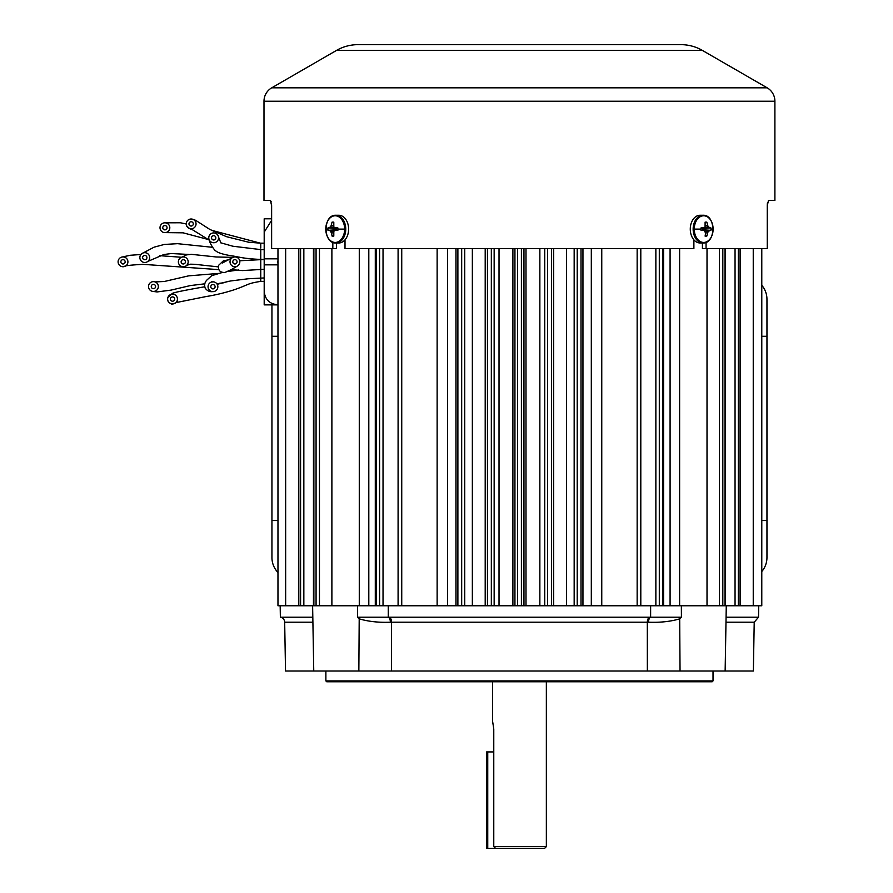 <?xml version="1.0" encoding="UTF-8"?>
<svg xmlns="http://www.w3.org/2000/svg" width="893" height="893" viewBox="0 0 893 893"><rect width="100%" height="100%" fill="white"/><g stroke="black" fill="none" stroke-linecap="round" stroke-linejoin="round"><path stroke-width="1.34" d="M740.364 248.656L740.364 605.755L738.31 605.755L738.31 248.656M725.44 248.656L725.44 605.755M663.599 248.656L663.599 605.755L659.302 605.755L659.302 248.656M582.95 248.656L582.95 605.755L577.213 605.755L577.213 248.656M553.693 248.656L553.693 605.755L547.565 605.755L547.565 248.656M753.245 248.656L753.245 605.755L761.785 605.755L761.785 248.656M670.085 248.656L670.085 605.755L681.359 605.755L681.415 617.208L679.696 618.86L680.042 671.011L725.138 671.011L726.277 605.755L738.31 605.755M375.294 248.656L375.294 605.755L388.265 605.755L388.276 617.208L650.617 617.208L650.629 605.755L659.302 605.755M591.311 248.656L591.311 605.755L637.155 605.755L637.155 248.656M566.542 248.656L566.542 605.755L577.213 605.755M539.863 248.656L539.863 605.755L547.565 605.755M512.895 248.656L512.895 605.755L525.999 605.755L525.999 248.656M455.977 248.656L455.977 605.755L485.2 605.755L485.2 248.656L485.2 605.755L499.02 605.755L499.02 248.656M464.728 248.656L464.728 605.755L472.352 605.755L472.352 248.656M401.738 248.656L401.738 605.755L447.583 605.755L447.583 248.656M277.969 248.656L277.969 605.755L303.843 605.755L303.843 248.656M707.01 248.656L707.01 605.755M679.618 248.656L679.618 605.755M640.806 248.656L640.806 605.755M601.759 248.656L601.759 605.755L582.95 605.755M455.943 248.656L455.943 605.755L437.135 605.755L437.135 248.656M398.088 248.656L398.088 605.755M368.809 605.755L368.809 248.656M359.276 605.755L359.276 248.656M331.883 248.656L331.883 605.755M298.53 248.656L298.53 605.755L285.648 605.755L285.648 248.656M183.277 266.739A4.912 4.912 0 0 1 178.366 261.828A4.912 4.912 0 0 1 183.277 256.927A4.912 4.912 0 0 1 188.177 261.828A4.912 4.912 0 0 1 183.277 266.739M183.277 263.982A2.154 2.154 0 0 1 181.123 261.828A2.154 2.154 0 0 1 183.277 259.684A2.154 2.154 0 0 1 185.42 261.828A2.154 2.154 0 0 1 183.277 263.982M213.684 242.74A4.912 4.912 0 0 1 208.772 237.828A4.912 4.912 0 0 1 213.684 232.917A4.912 4.912 0 0 1 218.584 237.828A4.912 4.912 0 0 1 213.684 242.74M264.194 281.373L260.756 281.373L260.756 249.605L232.827 246.222L220.671 242.773M213.684 239.983A2.154 2.154 0 0 1 211.529 237.828A2.154 2.154 0 0 1 213.684 235.674A2.154 2.154 0 0 1 215.827 237.828A2.154 2.154 0 0 1 213.684 239.983M144.766 262.486A4.912 4.912 0 0 1 139.855 257.586A4.912 4.912 0 0 1 144.766 252.674A4.912 4.912 0 0 1 149.678 257.586A4.912 4.912 0 0 1 144.766 262.486M144.766 259.74A2.154 2.154 0 0 1 142.612 257.586A2.154 2.154 0 0 1 144.766 255.431A2.154 2.154 0 0 1 146.921 257.586A2.154 2.154 0 0 1 144.766 259.74M260.756 248.075L260.756 243.175L248.723 242.237L226.487 236.678L209.822 229.423L195.589 220.281L190.979 218.997L188.39 219.834A4.912 4.912 0 0 1 190.957 218.997M191.135 228.809A4.912 4.912 0 0 1 186.224 223.897A4.912 4.912 0 0 1 191.135 218.997A4.912 4.912 0 0 1 196.047 223.897A4.912 4.912 0 0 1 191.135 228.809M209.364 240.217L191.939 229.412C190.912 229.702 189.137 228.485 186.592 225.75A4.912 4.912 0 0 1 188.39 219.834M191.135 226.052A2.154 2.154 0 0 1 188.981 223.897A2.154 2.154 0 0 1 191.135 221.743A2.154 2.154 0 0 1 193.29 223.897A2.154 2.154 0 0 1 191.135 226.052M123.011 266.739A4.912 4.912 0 0 1 118.099 261.828A4.912 4.912 0 0 1 123.011 256.927A4.912 4.912 0 0 1 127.922 261.828A4.912 4.912 0 0 1 123.011 266.739M123.011 263.982A2.154 2.154 0 0 1 120.856 261.828A2.154 2.154 0 0 1 123.011 259.684A2.154 2.154 0 0 1 125.165 261.828A2.154 2.154 0 0 1 123.011 263.982M172.539 303.966A4.912 4.912 0 0 1 167.638 299.055A4.912 4.912 0 0 1 172.539 294.154A4.912 4.912 0 0 1 177.45 299.055A4.912 4.912 0 0 1 172.539 303.966M172.539 301.209A2.154 2.154 0 0 1 170.384 299.055A2.154 2.154 0 0 1 172.539 296.9A2.154 2.154 0 0 1 174.693 299.055A2.154 2.154 0 0 1 172.539 301.209M234.926 266.739A4.912 4.912 0 0 1 230.014 261.828A4.912 4.912 0 0 1 234.926 256.927A4.912 4.912 0 0 1 239.837 261.828A4.912 4.912 0 0 1 234.926 266.739M234.926 263.982A2.154 2.154 0 0 1 232.772 261.828A2.154 2.154 0 0 1 234.926 259.684A2.154 2.154 0 0 1 237.08 261.828A2.154 2.154 0 0 1 234.926 263.982M212.947 291.643A4.912 4.912 0 0 1 208.047 286.731A4.912 4.912 0 0 1 212.947 281.831A4.912 4.912 0 0 1 217.859 286.731A4.912 4.912 0 0 1 212.947 291.643M212.947 288.885A2.154 2.154 0 0 1 210.793 286.731A2.154 2.154 0 0 1 212.947 284.577A2.154 2.154 0 0 1 215.101 286.731A2.154 2.154 0 0 1 212.947 288.885M164.915 232.626A4.912 4.912 0 0 1 160.003 227.715A4.912 4.912 0 0 1 164.915 222.815A4.912 4.912 0 0 1 169.815 227.715A4.912 4.912 0 0 1 164.915 232.626M164.915 229.869A2.154 2.154 0 0 1 162.76 227.715A2.154 2.154 0 0 1 164.915 225.572A2.154 2.154 0 0 1 167.069 227.715A2.154 2.154 0 0 1 164.915 229.869M153.429 291.442A4.912 4.912 0 0 1 148.517 286.53A4.912 4.912 0 0 1 153.429 281.63A4.912 4.912 0 0 1 158.34 286.53A4.912 4.912 0 0 1 153.429 291.442M153.429 288.685A2.154 2.154 0 0 1 151.274 286.53A2.154 2.154 0 0 1 153.429 284.376A2.154 2.154 0 0 1 155.583 286.53A2.154 2.154 0 0 1 153.429 288.685M271.628 220.337L264.194 232.135L264.194 258.825L277.712 258.825M277.712 264.841L264.194 264.841L264.194 291.531C265.121 299.59 269.63 304 277.712 304.77L277.969 304.77M277.712 262.296L277.712 261.37L277.712 262.296M271.628 218.785L264.194 218.785L264.194 232.135M277.712 304.881L264.194 304.881L264.194 291.531M264.194 264.841L264.194 258.825M375.294 605.755L312.617 605.755L313.756 671.011L285.526 671.011L284.677 622.209A5.168 5.168 0 0 0 280.369 617.208L280.168 605.755M313.756 671.011L358.93 671.011M325.878 671.011L325.878 680.913L713.016 680.913L713.016 671.011M325.878 680.913L326.738 681.772L712.156 681.772L713.016 680.913M312.617 605.755L303.843 605.755M650.629 605.755L637.155 605.755M574.166 248.656L574.166 605.755L553.693 605.755M544.741 248.656L544.741 605.755L523.957 605.755L523.957 248.656M514.937 248.656L514.937 605.755L494.153 605.755L494.153 248.656M401.738 605.755L388.265 605.755M726.277 605.755L663.599 605.755M719.557 605.755L720.595 605.755M753.245 605.755L740.364 605.755M280.369 617.208L312.818 617.208M391.536 671.011L647.358 671.011L647.325 622.209L391.569 622.209L391.536 671.011L358.852 671.011L359.198 618.86L357.479 617.208L357.535 605.755M360.203 617.208A5.168 3.003 -51.1 0 0 359.198 618.86C368.575 621.573 378.967 622.689 390.364 622.198A5.168 2.579 -89.3 0 0 388.276 617.208L357.479 617.208M681.415 617.208L650.617 617.208A5.168 2.579 89.3 0 0 648.53 622.198C660.039 622.678 670.431 621.573 679.696 618.86A5.168 3.003 -128.9 0 0 678.68 617.208M726.076 617.208L758.525 617.208L758.726 605.755M725.138 671.011L753.368 671.011L754.217 622.209L725.987 622.209M647.358 671.011L679.964 671.011M389.214 617.208A5.168 2.813 90 0 1 391.569 622.209L390.364 622.198M649.68 617.208A5.168 2.813 -90 0 0 647.325 622.209L648.53 622.198M492.545 681.772L492.545 720.941L493.773 728.989L493.773 846.631L546.349 846.631L546.349 681.772M493.773 846.631L495.582 848.35L544.63 848.35L546.349 846.631M271.941 304.881L271.941 557.545A21.521 21.521 0 0 0 277.969 572.48M761.785 571.531A21.521 21.521 0 0 0 766.953 557.545L766.953 299.278A21.521 21.521 0 0 0 761.785 285.291M271.941 336.304L277.969 336.304M277.969 520.53L271.941 520.53M766.953 520.53L761.785 520.53M761.785 336.304L766.953 336.304M767.355 203.671L767.266 205.613L768.493 200.456L774.901 200.456L774.901 101.222A15.482 15.482 0 0 0 767.154 87.815L271.74 87.815A15.482 15.482 0 0 0 263.993 101.222L263.993 200.456L270.4 200.456L271.628 205.613L271.628 248.656L332.832 248.656L332.832 242.327M767.154 87.815L702.378 50.41A43.031 43.031 0 0 0 680.857 44.65L358.037 44.65A43.031 43.031 0 0 0 336.516 50.41L271.74 87.815M767.478 202.722L767.366 203.593M271.249 201.93L270.4 200.456M336.471 242.974L336.471 248.656L332.832 248.656M706.062 242.327L706.062 248.656L702.423 248.656L702.423 242.974M345.011 239.86L345.011 248.656L693.883 248.656L693.883 239.86M706.062 248.656L767.266 248.656L767.266 205.613M703.684 215.782A13.328 9.432 -90 0 1 713.116 229.121A13.328 9.432 -90 0 1 703.684 242.449A13.328 9.432 -90 0 1 694.263 229.121A13.328 9.432 -90 0 1 703.684 215.782M700.949 229.121L701.027 227.905L703.863 227.849L705.079 226.934L705.102 222.134L706.821 222.134L708.171 226.934L710.906 227.905L710.973 229.121L710.906 230.338L708.171 231.309L706.821 236.109L705.102 236.109L705.626 232.883L703.863 230.383L701.027 230.338L700.949 229.121L694.263 229.121M702.947 215.258L700.079 215.258A13.864 9.801 -90 0 0 690.278 229.121A13.864 9.801 -90 0 0 700.079 242.974L702.947 242.974A13.864 9.801 -90 0 1 693.147 229.121A13.864 9.801 -90 0 1 702.947 215.258C716.108 214.432 716.108 243.811 702.947 242.974M710.906 227.905L702.78 228.474L709.187 227.849M704.834 227.112L708.171 226.934M710.906 230.338L702.78 229.769L702.211 228.005M705.626 225.337L707.423 225.349M702.211 230.227L709.187 230.383M705.258 222.915L706.821 222.134M708.171 231.309L704.834 231.12M707.423 232.883L705.626 232.906M706.821 236.109L705.258 235.317M700.994 228.128L703.863 227.849M703.863 230.383L700.994 230.115M335.21 215.782A13.328 9.432 90 0 1 344.631 229.121A13.328 9.432 90 0 1 335.21 242.449A13.328 9.432 90 0 1 325.778 229.121A13.328 9.432 90 0 1 335.21 215.782M327.921 229.121L327.988 227.905L330.723 226.934L332.073 222.134L333.792 222.134L333.815 226.934L335.031 227.849L337.867 227.905L337.945 229.121L337.867 230.338L335.031 230.383L333.815 231.309L333.792 236.109L332.073 236.109L331.47 232.883L329.707 230.383L327.988 230.338L327.921 229.121L325.778 229.121M335.947 215.258L338.815 215.258A13.864 9.801 90 0 1 348.616 229.121A13.864 9.801 90 0 1 338.815 242.974L335.947 242.974A13.864 9.801 90 0 0 345.747 229.121A13.864 9.801 90 0 0 335.947 215.258C322.786 214.432 322.786 243.811 335.947 242.974M337.889 228.128L335.031 227.849M336.683 228.005L336.114 228.474L336.683 230.227M335.031 230.383L337.889 230.115M333.625 222.915L332.073 222.134M333.268 225.337L331.47 225.349M334.06 227.112L330.723 226.934M332.073 236.109L333.625 235.317M327.988 227.905L336.114 228.474L329.707 227.849M331.47 232.883L333.268 232.906M330.723 231.309L334.06 231.12M329.707 230.383L336.114 229.769L327.988 230.338M495.582 848.35L486.618 848.35L486.618 751.928L493.773 751.928M735.051 605.755L735.051 248.656M719.434 605.755L719.434 248.656M655.864 605.755L655.864 248.656M383.03 605.755L383.03 248.656M319.448 605.755L319.448 248.656M740.085 248.656L740.085 605.755M725.016 248.656L725.016 605.755M722.817 605.755L722.817 248.656M662.517 248.656L662.517 605.755M581.008 248.656L581.008 605.755M551.45 248.656L551.45 605.755M521.4 248.656L521.4 605.755M517.494 605.755L517.494 248.656M491.329 248.656L491.329 605.755M487.444 605.755L487.444 248.656M461.681 248.656L461.681 605.755M457.886 605.755L457.886 248.656M379.592 248.656L379.592 605.755M376.377 605.755L376.377 248.656M316.077 248.656L316.077 605.755M313.878 605.755L313.878 248.656M300.584 248.656L300.584 605.755M298.809 605.755L298.809 248.656M312.907 622.209L284.677 622.209M774.901 101.222L263.993 101.222M702.378 50.41L336.516 50.41M710.973 229.121L713.116 229.121M337.945 229.121L344.631 229.121M487.745 848.35L487.745 751.928M313.454 248.656L313.454 605.755M232.872 257.374L216.184 256.972L191.348 254.326L186.514 254.896L180.14 258.055M186.737 265.31L190.577 264.183L194.853 264.306L218.171 266.862M239.469 257.195L236.779 257.284M220.872 242.896L218.461 236.868M264.194 259.428L260.756 259.428C241.78 258.635 238.074 256.559 229.881 255.543C222.056 254.137 217.3 252.529 215.626 250.71C215.994 252.127 209.799 244.258 209.23 239.849M264.194 249.605L260.756 249.605M147.858 261.392L163.865 254.527L171.333 253.545L189.16 254.46M212.411 247.294L177.562 243.677L164.334 244.448L154.076 247.171L141.786 253.679M264.194 243.175L260.756 243.175M159.557 255.666L181.067 257.229M218.573 269.608L142.813 264.328C130.099 265.087 124.049 265.801 124.663 266.449M140.949 254.494L130.266 255.275L121.56 257.139M229.066 281.217L217.211 284.298M204.687 286.765L204.341 286.832C184.527 290.303 173.867 292.491 172.371 293.406L167.929 297.391C166.634 300.003 168.007 302.325 172.048 304.357C176.122 302.894 177.852 301.6 177.238 300.461M177.35 300.026L177.45 299.077M177.439 298.709L177.238 297.648M260.756 281.373C246.68 283.639 250.118 284.164 234.736 289.589C225.36 292.67 215.693 295.014 205.714 296.621L175.631 302.682M168.61 296.119L168.018 297.146M264.194 259.472L239.715 260.756M228.586 259.841L223.551 260.7L218.618 265.299C217.87 270.255 219.991 272.644 224.98 272.465L231.354 269.574M222.513 262.944L233.307 257.195M237.705 265.88L231.533 269.474M264.194 269.284L242.383 270.568L231.309 269.597M238.509 269.965L227.425 271.55M222.134 272.544L211.697 275.68L206.741 280.19C204.664 282.512 204.162 285.168 205.2 288.171C207.466 291.196 210.335 292.268 213.818 291.419M212.936 281.998L211.34 281.831M264.194 277.946L248.064 278.783L230.561 280.971L217.077 284.074M165.361 232.604L183.087 232.827L209.163 239.748M260.41 243.175L211.362 230.249M186.224 223.964L180.386 222.77L164.803 222.815M218.461 273.448L188.669 275.848L164.245 281.507L155.069 281.909M223.295 282.869L219.555 283.248M204.754 283.829L190.41 285.559L171.132 290.091L157.101 291.944L152.603 291.375M754.217 622.209L758.525 617.208"/></g></svg>
